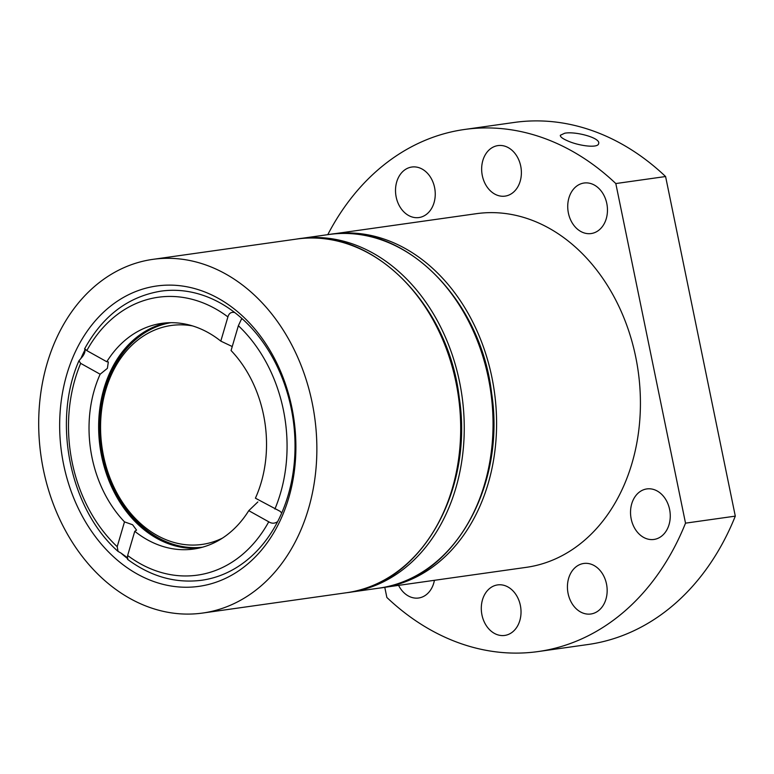 <?xml version="1.0" encoding="UTF-8"?>
<svg xmlns="http://www.w3.org/2000/svg" width="774" height="774" viewBox="0 0 774 774"><rect width="100%" height="100%" fill="white"/><g stroke="black" fill="none" stroke-linecap="round" stroke-linejoin="round"><path stroke-width="1.16" d="M170.667 322.7A113.391 87.743 -98 0 0 100.494 447.111A113.391 87.743 -98 0 0 202.372 547.237M170.812 322.7A113.391 87.743 -98 0 0 101.568 446.966A113.391 87.743 -98 0 0 202.507 547.199M380.702 587.892L526.31 567.342A178.581 138.198 -98 0 0 635.735 357.075A178.581 138.198 -98 0 0 476.368 213.682L330.769 234.261M312.174 402.761A178.581 138.198 -98 0 0 152.807 259.367A178.581 138.198 -98 0 0 40.945 455.528A178.581 138.198 -98 0 0 202.749 613.037A178.581 138.198 -98 0 0 312.174 402.761M127.749 559.476C151.017 576.659 175.679 583.586 201.743 580.248A145.986 112.965 -98 0 0 277.643 521.618A145.986 112.965 -98 0 0 281.717 513.017A145.986 112.965 -98 0 0 291.198 408.362A145.986 112.965 -98 0 0 241.788 318.385L241.682 319.314M127.342 557.638L120.889 553.013A145.986 112.965 -98 0 0 127.4 558.441M80.951 358.381C83.873 355.218 85.237 352.354 85.024 349.78A145.986 112.965 -98 0 0 80.951 358.381L78.967 360.771L80.67 363.364L100.146 374.219A113.952 88.178 -98 0 0 124.498 521.87L132.596 524.753L136.563 530.122L134.763 531.293A113.952 88.178 -98 0 0 193.713 549.037A113.952 88.178 -98 0 0 248.764 510.666L257.858 501.949M281.717 513.017L280.14 511.333L255.41 498.185A113.952 88.178 -98 0 0 263.537 414.864A113.952 88.178 -98 0 0 231.068 350.535L238.363 325.719L241.788 318.385A145.986 112.965 -98 0 0 234.745 312.551A145.986 112.965 -98 0 0 160.924 291.15C128.291 296.548 102.865 315.744 84.656 348.755M166.671 322.864A113.952 88.178 -98 0 0 100.069 447.178A113.952 88.178 -98 0 0 198.492 548.186M232.239 346.539L220.803 341.111A113.952 88.178 -98 0 0 161.843 323.368A113.952 88.178 -98 0 0 106.793 361.739L108.341 361.942L107.373 368.356L100.146 374.219M127.923 558.857C127.497 560.183 127.4 559.06 127.642 555.49L134.763 531.293M248.764 510.666L268.742 521.802C271.751 523.708 274.722 523.64 277.643 521.618M120.889 553.013L118.064 551.407L117.203 546.686L124.498 521.87M85.024 349.78C84.056 348.31 84.656 348.581 86.814 350.603L106.793 361.739M220.803 341.111L227.914 316.914C228.969 313.228 231.242 311.767 234.745 312.551M384.784 587.331L386.865 597.47A263.624 204.007 -98 0 0 538.201 651.553L587.979 644.519A263.624 204.007 -98 0 0 735.3 516.132L685.522 523.156L615.814 183.554A263.624 204.007 -98 0 0 464.477 129.481A263.624 204.007 -98 0 0 327.779 234.667M538.201 651.553A263.624 204.007 -98 0 0 685.522 523.156M615.814 183.554L665.592 176.53A263.624 204.007 -98 0 0 514.255 122.447L464.477 129.481M567.284 140.704C562.485 138.604 560.163 136.795 560.318 135.286L564.681 133.234C575.392 131.067 600.895 137.965 598.641 143.529C598.341 148.511 578.439 145.909 567.284 140.704M665.592 176.53L735.3 516.132M520.718 166.081A25.513 19.747 -98 0 0 497.953 145.599A25.513 19.747 -98 0 0 481.97 173.618A25.513 19.747 -98 0 0 505.083 196.122A25.513 19.747 -98 0 0 520.718 166.081M606.797 203.504A25.513 19.747 -98 0 0 584.031 183.022A25.513 19.747 -98 0 0 568.048 211.041A25.513 19.747 -98 0 0 591.172 233.545A25.513 19.747 -98 0 0 606.797 203.504M398.591 585.376A25.513 19.747 -98 0 0 418.647 598.002A25.513 19.747 -98 0 0 434.417 580.316M520.36 605.394A25.513 19.747 -98 0 0 497.595 584.912A25.513 19.747 -98 0 0 481.612 612.931A25.513 19.747 -98 0 0 504.725 635.435A25.513 19.747 -98 0 0 520.36 605.394M606.497 583.964A25.513 19.747 -98 0 0 583.731 563.472A25.513 19.747 -98 0 0 567.748 591.5A25.513 19.747 -98 0 0 590.862 613.995A25.513 19.747 -98 0 0 606.497 583.964M669.597 509.418A25.513 19.747 -98 0 0 646.832 488.926A25.513 19.747 -98 0 0 630.849 516.955A25.513 19.747 -98 0 0 653.962 539.449A25.513 19.747 -98 0 0 669.597 509.418M434.582 187.511A25.513 19.747 -98 0 0 411.816 167.029A25.513 19.747 -98 0 0 395.833 195.048A25.513 19.747 -98 0 0 418.947 217.552A25.513 19.747 -98 0 0 434.582 187.511M291.914 407.801A151.656 117.358 -98 0 0 94.341 321.916A151.656 117.358 -98 0 0 147.089 578.894A151.656 117.358 -98 0 0 291.914 407.801M192.465 325.893A110.556 85.546 -98 0 0 101.955 446.908A110.556 85.546 -98 0 0 222.428 538.133M382.482 587.65A178.581 138.198 -98 0 0 491.906 377.383A178.581 138.198 -98 0 0 332.549 233.99M202.749 613.037L346.578 592.72A178.581 138.198 -98 0 0 456.002 382.453A178.581 138.198 -98 0 0 296.636 239.06L152.807 259.367M348.348 592.458L350.129 592.226A178.581 138.198 -98 0 0 462.001 396.065A178.581 138.198 -98 0 0 300.186 238.556L298.416 238.827M350.129 592.226L378.931 588.153A178.581 138.198 -98 0 0 490.793 392.002A178.581 138.198 -98 0 0 328.989 234.493L300.186 238.556M274.896 509.04A140.317 108.583 -98 0 0 238.363 325.719M127.642 555.49A140.317 108.583 -98 0 0 268.742 521.802M80.67 363.364A140.317 108.583 -98 0 0 117.203 546.686M227.914 316.914A140.317 108.583 -98 0 0 86.814 350.603M346.578 592.72C420.379 584.66 473.862 491.306 459.243 397.662C448.272 302.653 370.446 226.211 296.636 239.06M378.931 588.153C452.732 580.094 506.225 486.74 491.596 393.086C480.635 298.077 402.799 221.645 328.989 234.493M118.054 551.417C69.873 508.934 52.051 421.675 78.948 360.771"/></g></svg>

